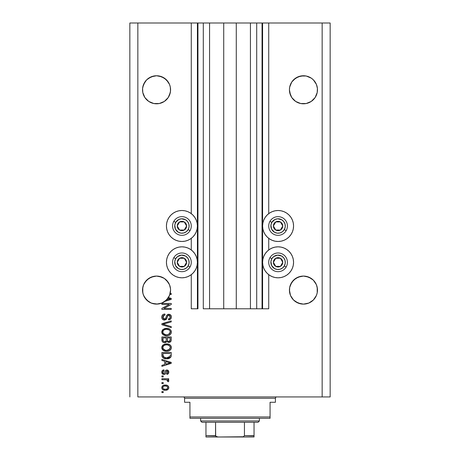<?xml version="1.0" encoding="UTF-8"?>
<svg xmlns="http://www.w3.org/2000/svg" width="460" height="460" viewBox="0 0 460 460"><rect width="100%" height="100%" fill="white"/><g stroke="black" fill="none" stroke-linecap="round" stroke-linejoin="round"><path stroke-width="0.69" d="M262.05 308.792L256.709 308.792L262.05 308.792L262.05 23L256.709 23L256.709 308.792L250.435 308.792L256.709 308.792L256.709 23L250.435 23L250.435 308.792L236.279 308.792L250.435 308.792L250.435 23L223.721 23L236.279 23L236.279 308.792L209.564 308.792L223.721 308.792L223.721 23L209.564 23L209.564 308.792L203.291 308.792L209.564 308.792L209.564 23L203.291 23L203.291 308.792L203.291 23L197.949 23L197.949 308.792L191.274 308.792L191.274 274.672L191.274 308.792L197.415 308.792L197.415 23L191.274 23L191.274 213.641L191.274 23L137.85 23L137.85 396.934L322.149 396.934L322.149 23L262.585 23L262.585 308.792L262.05 308.792L262.05 23L236.279 23L236.279 308.792L223.721 308.792L223.721 23L197.949 23L197.949 308.792L197.415 308.792L197.415 23L197.949 23L129.841 23L129.841 396.934L129.841 23L137.85 23L137.85 396.934L330.159 396.934L330.159 23L330.159 396.934L322.149 396.934L322.149 23L268.726 23L268.726 213.641L268.726 23L262.585 23L262.585 308.792L268.726 308.792L268.726 274.672L268.726 308.792L262.091 308.792M191.274 249.964L191.274 238.349L191.274 249.964M268.726 249.964L268.726 238.349L268.726 249.964M153.789 76.026A14.024 14.024 0 0 0 148.752 78.12L153.812 76.021L156.549 75.751L159.286 76.021L164.341 78.114A14.024 14.024 0 0 0 159.304 76.026M153.812 76.021L151.185 76.82L156.549 75.751L159.286 76.021L164.341 78.114L161.914 76.82L166.462 79.856L169.504 84.41A14.024 14.024 0 0 0 169.504 84.404L170.303 87.038L169.504 84.41L170.303 87.038L170.505 91.149L169.504 95.139L168.21 97.566L164.341 101.436L159.286 103.529L153.812 103.529L148.758 101.436L153.801 103.523A14.024 14.024 0 0 0 153.83 103.529M164.341 78.114L168.21 81.984A14.024 14.024 0 0 0 168.205 81.978M143.595 95.139L142.796 92.512L144.888 97.566A14.024 14.024 0 0 0 144.894 97.577L148.758 101.436A14.024 14.024 0 0 0 148.758 101.436L144.888 97.566L143.595 95.139L142.796 92.512L142.594 88.4L143.595 84.41L142.796 87.038L144.888 81.984L146.631 79.856L151.185 76.82L146.631 79.856L143.595 84.41A14.024 14.024 0 0 0 143.589 84.41M300.696 76.026A14.024 14.024 0 0 0 295.653 78.12L300.714 76.021L298.086 76.82L303.45 75.751L306.188 76.021L311.242 78.114A14.024 14.024 0 0 0 308.815 76.82L311.242 78.114L306.188 76.021L308.815 76.82M316.411 84.41A14.024 14.024 0 0 0 316.405 84.404L317.406 88.4L317.204 92.512L315.111 97.566L313.369 99.688L311.242 101.436L306.188 103.529L300.714 103.529L295.659 101.436L298.063 102.718M291.795 81.978A14.024 14.024 0 0 0 291.789 81.989L290.496 84.41A14.024 14.024 0 0 0 290.496 84.41L289.696 87.038L291.789 81.984L295.659 78.114L293.537 79.856L298.086 76.82L295.659 78.114M295.659 101.436L291.789 97.566L289.696 92.512L289.426 89.775A14.024 14.024 0 0 1 303.45 75.751A14.024 14.024 0 0 1 317.475 89.775L317.204 92.512L315.111 97.566L311.242 101.436L306.188 103.529L300.714 103.529L295.659 101.436L291.789 97.566L290.496 95.139L289.426 89.775L289.696 87.038L291.789 81.984M142.796 92.512L142.796 92.512A14.024 14.024 0 0 0 142.796 92.523L142.525 89.775A14.024 14.024 0 0 1 156.549 75.751A14.024 14.024 0 0 1 170.574 89.775L170.303 92.512L168.21 97.566L164.341 101.436L159.286 103.529L153.812 103.529M142.594 288.725L143.595 284.728L142.796 287.362L143.595 284.728L146.631 280.18L144.888 282.308L148.758 278.438L146.631 280.18L151.185 277.144L148.758 278.438L153.812 276.345L151.185 277.144L156.549 276.075L161.914 277.144L159.286 276.345L164.335 278.432L166.462 280.18L169.504 284.728L170.505 288.725M317.204 287.362L317.204 292.83L316.405 295.464L313.369 300.012L308.815 303.054L303.45 304.117L298.086 303.054L293.537 300.012L290.496 295.464L289.426 290.099A14.024 14.024 0 0 1 303.45 276.075A14.024 14.024 0 0 1 317.475 290.099L317.406 288.725L317.204 292.83L316.405 295.464L313.369 300.012L308.815 303.054L303.45 304.117L298.086 303.054L293.537 300.012L290.496 295.464L289.495 291.473L289.696 287.362L290.496 284.728L289.696 287.362L291.789 282.308L290.496 284.728L293.537 280.18L291.789 282.308L295.659 278.438L293.537 280.18L298.086 277.144L295.659 278.438L300.714 276.345L298.086 277.144L303.45 276.075L308.815 277.144L306.188 276.345L311.242 278.438L308.815 277.144L313.369 280.18L316.405 284.728L317.406 288.725M170.303 287.362L170.574 290.099A14.024 14.024 0 0 1 170.154 293.497L171.241 293.497L171.241 294.469L169.872 294.469A14.024 14.024 0 0 1 168.44 297.528L171.241 298.425L171.241 299.374L164.812 301.426L161.425 303.243L157.671 304.077L151.967 303.353L148.54 301.61L144.595 297.43L143.054 293.905L142.525 290.099A14.024 14.024 0 0 1 156.549 276.075A14.024 14.024 0 0 1 170.574 290.099L169.504 295.464L166.462 300.012L161.914 303.054L156.549 304.117L151.185 303.054L146.631 300.012L143.595 295.464L142.796 292.83L142.796 287.362M275.057 210.801L278.076 210.502A15.49 15.49 0 0 1 293.566 225.992A15.49 15.49 0 0 1 278.076 241.483L275.057 241.189L272.147 240.304L269.468 238.872L267.122 236.946L265.196 234.6L263.764 231.92L262.884 229.017L262.585 225.992L262.884 222.973L263.764 220.064L265.196 217.384L267.122 215.038L269.468 213.112L272.147 211.68L275.057 210.801L278.076 210.502L281.1 210.801L284.004 211.68L286.683 213.112L289.029 215.038L290.956 217.384L292.387 220.064L293.273 222.973L293.566 225.992L293.273 229.017L292.387 231.92L290.956 234.6L289.029 236.946L286.683 238.872L284.004 240.304L281.1 241.189L278.076 241.483A15.49 15.49 0 0 1 262.585 225.992A15.49 15.49 0 0 1 278.076 210.502L280.1 210.634M278.076 246.824A15.49 15.49 0 0 1 293.566 262.321A15.49 15.49 0 0 1 278.076 277.811L275.057 277.512L272.147 276.632L269.468 275.201L267.122 273.274L265.196 270.923L263.764 268.249L262.884 265.339L262.585 262.321L262.884 259.296L263.764 256.392L265.196 253.713L267.122 251.367L269.468 249.441L272.147 248.009L275.057 247.123L278.076 246.824L281.1 247.123L284.004 248.009L286.683 249.441L289.029 251.367L290.956 253.713L292.387 256.392L293.273 259.296L293.566 262.321L293.273 265.339L292.387 268.249L290.956 270.923L289.029 273.274L286.683 275.201L284.004 276.632L281.1 277.512L278.076 277.811A15.49 15.49 0 0 1 262.585 262.321A15.49 15.49 0 0 1 278.076 246.824M178.9 210.801L181.924 210.502A15.49 15.49 0 0 1 197.415 225.992A15.49 15.49 0 0 1 181.924 241.483L178.9 241.189L175.996 240.304L173.316 238.872L170.97 236.946L169.044 234.6L167.612 231.92L166.727 229.017L166.434 225.992L166.727 222.973L167.612 220.064L169.044 217.384L170.97 215.038L173.316 213.112L175.996 211.68L178.9 210.801L181.924 210.502L184.943 210.801L187.852 211.68L190.532 213.112L192.878 215.038L194.804 217.384L196.236 220.064L197.116 222.973L197.415 225.992L197.116 229.017L196.236 231.92L194.804 234.6L192.878 236.946L190.532 238.872L187.852 240.304L184.943 241.189L181.924 241.483A15.49 15.49 0 0 1 166.434 225.992A15.49 15.49 0 0 1 181.924 210.502L183.942 210.634M181.924 246.824A15.49 15.49 0 0 1 197.415 262.321A15.49 15.49 0 0 1 181.924 277.811L178.9 277.512L175.996 276.632L173.316 275.201L170.97 273.274L169.044 270.923L167.612 268.249L166.727 265.339L166.434 262.321L166.727 259.296L167.612 256.392L169.044 253.713L170.97 251.367L173.316 249.441L175.996 248.009L178.9 247.123L181.924 246.824L184.943 247.123L187.852 248.009L190.532 249.441L192.878 251.367L194.804 253.713L196.236 256.392L197.116 259.296L197.415 262.321L197.116 265.339L196.236 268.249L194.804 270.923L192.878 273.274L190.532 275.201L187.852 276.632L184.943 277.512L181.924 277.811A15.49 15.49 0 0 1 166.434 262.321A15.49 15.49 0 0 1 181.924 246.824M289.495 288.725L289.696 287.362M311.242 78.114L313.369 79.856L316.405 84.41L313.369 79.856L311.242 78.114M308.815 102.729L306.188 103.529L311.242 101.436L313.369 99.688L315.111 97.566L317.204 92.523M161.914 102.729L159.286 103.529L164.341 101.436L168.21 97.566L170.303 92.512A14.024 14.024 0 0 1 170.298 92.523M298.086 277.144L303.45 276.075M306.188 276.345L308.815 277.144M311.242 278.438L313.369 280.18L316.405 284.728M151.185 277.144L156.549 276.075M159.286 276.345L161.914 277.144M164.341 278.438L168.21 282.308L169.504 284.728M161.891 304.422L169.332 304.422L161.891 304.422L161.891 303.45L171.241 303.45L171.241 304.485L163.789 308.43L171.241 308.43L171.241 309.402L161.891 309.402L161.891 308.361L169.332 304.422L161.891 308.361L161.891 309.402L171.241 309.402L171.241 308.43L163.789 308.43L171.241 304.485L171.241 303.45L161.891 303.45L161.891 304.422L161.891 303.45L171.241 303.45L171.241 304.485M164.847 320.062L162.898 319.596L161.92 318.257L161.966 315.911L163.352 314.364L164.927 314.013L165.048 314.985L163.461 315.629L162.898 316.791L163.058 318.245L163.944 319.039L165.525 318.642L166.744 315.399L167.837 314.439L170.096 314.571L171.327 316.445L171.189 318.078L170.614 319.033L168.567 319.844L168.446 318.872L169.792 318.354L170.252 316.675L169.412 315.359L168.038 315.387L166.359 319.246L164.49 320.085L166.721 318.642L167.825 315.531L168.774 315.226L170.269 317.003C170.223 318.159 169.613 318.786 168.446 318.872L168.567 319.844C170.344 319.706 171.275 318.745 171.361 316.969C171.298 315.301 170.441 314.398 168.797 314.255C167.336 314.416 166.48 315.255 166.232 316.779C166.14 318.044 165.548 318.826 164.461 319.113L162.863 317.222C162.949 315.859 163.679 315.111 165.048 314.985L164.927 314.013C162.943 314.128 161.891 315.175 161.77 317.141L161.77 317.141C161.822 318.929 162.725 319.913 164.49 320.085L164.668 320.079M163.72 324.346L171.241 326.64L171.241 327.652L161.891 324.708L161.891 323.702L171.241 320.907L171.241 321.908L162.984 324.15L171.241 326.64L171.241 327.652L171.241 326.64L162.984 324.15L171.241 321.908L171.241 320.907L161.891 323.702L161.891 324.708L161.891 323.702L171.241 320.907L171.241 321.908L163.829 323.943M161.77 332.045L162.621 329.82L164.761 328.561L168.159 328.509L170.096 329.412L171.126 330.78L171.258 332.891L170.355 334.443L168.647 335.443L166.112 335.731L163.961 335.242L162.133 333.598L161.77 332.045L163.196 334.794L166.554 335.748C169.274 335.817 170.873 334.581 171.361 332.051C170.861 329.464 169.222 328.227 166.439 328.342L163.237 329.285L161.776 332.247M161.77 347.582L162.621 345.362L164.761 344.097L168.159 344.051L170.096 344.954L171.126 346.322L171.258 348.427L170.355 349.979L168.647 350.986L166.112 351.273L163.961 350.784L162.133 349.14L161.77 347.582L163.196 350.336L166.554 351.285C169.274 351.354 170.873 350.123 171.361 347.587C170.861 345.006 169.222 343.769 166.439 343.879L163.237 344.827L161.776 347.783M161.891 360.433L164.68 361.249L161.891 360.433L161.891 359.421L171.241 362.405L171.241 363.354L161.891 366.338L161.891 365.332L164.68 364.516L164.68 361.249L164.68 364.516L161.891 365.332L161.891 366.338L171.241 363.354L171.241 362.405L161.891 359.421L161.891 360.433L161.891 359.421L171.241 362.405L171.241 363.354L161.891 366.338L161.891 365.332M163.225 392.564L161.891 392.564L161.891 391.592L163.225 391.592L163.225 392.564L163.225 391.592L161.891 391.592L161.891 392.564L161.891 391.592L163.225 391.592L163.225 392.564L161.891 392.564L163.225 392.564M165.358 390.258L162.943 389.729L161.839 388.269L162.075 386.469L163.472 385.319L166.514 385.152L168.142 385.974L168.739 387.038L168.739 388.251L168.153 389.298L167.147 389.965L165.358 390.258C167.314 390.339 168.464 389.471 168.808 387.648C168.458 385.802 167.285 384.934 165.289 385.037C163.3 384.94 162.127 385.808 161.77 387.648L161.77 387.648C162.138 389.516 163.334 390.385 165.358 390.258M163.225 383.582L161.891 383.582L161.891 382.611L163.225 382.611L163.225 383.582L163.225 382.611L161.891 382.611L161.891 383.582L161.891 382.611L163.225 382.611L163.225 383.582L161.891 383.582L163.225 383.582M166.1 379.736L161.891 379.695L161.891 378.724L168.688 378.724L168.688 379.695L167.607 379.695L168.78 380.621L168.446 381.76L167.474 381.397L167.233 380.063L165.416 379.695L166.802 379.868L167.595 380.736L167.474 381.397L168.446 381.76L168.808 380.846L167.607 379.695L168.688 379.695L168.688 378.724L161.891 378.724L161.891 379.695L161.891 378.724L168.688 378.724L168.688 379.695M163.225 376.901L161.891 376.901L161.891 375.929L163.225 375.929L163.225 376.901L163.225 375.929L161.891 375.929L161.891 376.901L161.891 375.929L163.225 375.929L163.225 376.901L161.891 376.901L163.225 376.901M164.168 374.469L162.633 374.084L161.776 372.404L162.213 370.72L163.955 369.863L164.076 370.835L163.099 371.249L162.76 371.973L163.403 373.434L164.41 373.284L165.41 370.754L166.503 370.018L168.026 370.334L168.808 372.14L168.32 373.675L166.871 374.354L166.744 373.382L167.561 373.02L167.831 371.967L167.4 371.065L166.687 371.03L165.445 373.876L163.961 374.474C165.192 374.365 165.887 373.658 166.054 372.353L166.445 371.26L167.009 370.955L167.837 372.174L166.744 373.382L166.871 374.354C168.142 374.175 168.785 373.434 168.808 372.14C168.791 370.829 168.147 370.11 166.871 369.984C165.646 370.219 164.95 371.013 164.789 372.364L164.41 373.284L163.794 373.503L162.742 372.243L164.076 370.835L163.955 369.863C162.57 370.035 161.839 370.812 161.77 372.18L161.77 372.174C161.822 373.606 162.552 374.371 163.961 374.474L163.737 374.469M170.769 357.219L166.618 358.811L163.369 358.081L162.058 356.506L161.891 352.498L171.241 352.498L171.206 355.885L170.775 357.213L169.205 358.38L166.618 358.811C168.607 358.967 170.091 358.236 171.068 356.621L171.241 352.498L161.891 352.498L161.891 355.258L161.891 352.498L171.241 352.498M161.891 339.836C161.903 341.648 162.817 342.591 164.634 342.666L163.012 342.263L162.219 341.475L161.891 336.961L171.241 336.961L171.183 340.596L170.66 341.688L168.596 342.407L166.928 341.377L165.991 342.378L164.634 342.666L166.928 341.377L168.889 342.424C170.447 342.286 171.229 341.429 171.241 339.859L171.241 336.961L161.891 336.961L161.891 339.836L161.891 336.961L171.241 336.961L171.241 339.859M330.159 23L322.149 23L330.159 23M178.9 277.512L175.996 276.632M173.316 275.201L170.97 273.274L169.044 270.923M167.612 268.249L166.727 265.339M166.727 259.296L167.612 256.392M169.044 253.713L170.97 251.367L173.316 249.441M175.996 248.009L178.9 247.123M184.943 247.123L187.852 248.009M187.852 276.632L184.943 277.512M178.9 241.189L175.996 240.304L173.316 238.872L170.97 236.946L169.044 234.6M166.727 222.973L167.612 220.064M190.532 238.872L187.852 240.304L184.943 241.189M281.1 247.123L284.004 248.009M286.683 249.441L289.029 251.367L290.956 253.713M292.387 256.392L293.273 259.296M293.273 265.339L292.387 268.249M290.956 270.923L289.029 273.274L286.683 275.201M284.004 276.632L281.1 277.512M275.057 277.512L272.147 276.632M272.147 248.009L275.057 247.123M292.387 220.064L293.273 222.973M290.956 234.6L289.029 236.946L286.683 238.872L284.004 240.304L281.1 241.189M275.057 241.189L272.147 240.304L269.468 238.872M162.449 385.974L162.92 385.589M164.076 385.147L164.979 385.043M166.992 385.273L167.296 385.394M167.67 385.595L168.458 386.377M168.688 386.854L168.791 387.326M168.803 387.492L168.803 387.803M168.797 387.952L168.636 388.562M168.739 388.251L168.159 389.286M168.147 389.304L165.663 390.252M162.955 389.729L162.466 389.35M162.075 388.844L162.455 389.338M161.776 387.809L161.776 387.492M163.812 390.086L164.117 390.149M165.968 390.229L166.566 390.143M167.612 386.889L166.928 386.314L165.295 386.009C166.641 385.894 167.492 386.434 167.837 387.625C167.515 388.844 166.664 389.401 165.295 389.286L166.681 389.085M163.651 388.982L165.295 389.286C163.944 389.401 163.093 388.861 162.742 387.671L163.3 388.752M164.203 386.118L164.87 386.02M167.371 388.671L167.75 387.147M166.554 389.131L167.256 388.769M166.951 388.97L167.699 388.24M163.3 386.538L162.742 387.671C163.07 386.446 163.921 385.894 165.295 386.009L165.715 386.02M163.628 386.325L163.329 386.521M167.607 379.695L167.94 379.851M167.871 379.816L168.268 380.029M168.389 380.104L168.688 380.42M167.474 381.397L167.595 380.736L167.474 381.397L168.446 381.76L168.803 380.966M167.532 380.431L167.233 380.063M166.951 379.914L166.129 379.741M161.891 379.695L165.416 379.695M163.093 370.087L163.513 369.949M163.955 369.863L164.076 370.835L163.547 370.961M163.306 371.082L162.932 371.461M162.765 371.916L162.771 372.617M164.45 373.232L163.794 373.503L164.484 373.181M164.41 373.284L164.789 372.364L164.346 373.336M164.91 371.967L165.019 371.64M165.933 370.237L166.871 369.984L165.933 370.237L165.209 371.139M167.676 370.133L168.021 370.334M168.693 372.962L168.544 373.33M168.326 373.675L168.032 373.957M167.664 374.158L167.279 374.279M166.871 374.354L166.744 373.382L167.187 373.273M167.561 373.02L167.779 372.623L167.561 373.02M167.785 372.6L167.831 371.967M167.555 371.197L167.009 370.955L166.382 371.387M166.842 370.973L166.054 372.353L166.445 371.26L167.112 370.961M166.163 371.99L165.933 372.744M165.928 372.755L165.715 373.353M164.375 374.446L164.772 374.348M162.633 374.084L162.127 373.554M162.075 373.462L161.799 372.623M162.65 370.317L162.357 370.559M162.345 373.83L162.84 374.21M166.152 372.036L166.25 371.72M163.794 373.503L163.116 373.255L162.76 372.519M168.343 363.411L165.772 364.193L170.263 362.882L168.343 363.411L170.263 362.882L168.498 362.445L170.263 362.882L169.711 363.015M165.772 361.566L168.498 362.445L165.772 361.566L165.772 364.193L165.772 361.566M171.206 355.885L171.241 355.137M171.201 355.965L171.16 356.253M161.891 355.258C162.271 357.794 163.846 358.984 166.618 358.811M166.123 358.8L165.801 358.783M165.439 358.742L165.772 358.777M164.277 358.484L163.978 358.374M163.495 358.15L164.939 358.662M162.208 356.897L162.07 356.54M162.058 356.506L161.96 356.092M161.949 356.034L161.908 355.683M170.114 355.781L170.148 355.114M169.705 356.834L169.958 356.437L166.629 357.84L168.509 357.592L169.705 356.834L168.28 357.661M163.76 357.155L166.629 357.84L164.893 357.644M164.18 357.397L162.984 355.137L163.036 355.867L162.984 353.47L170.148 353.47L162.984 353.47L162.984 355.137M163.058 355.988L163.162 356.373M165.18 357.713L165.542 357.771M163.242 356.563L163.858 357.224M164.346 344.235L165.594 343.93M166.014 343.896L166.876 343.89M167.325 343.919L168.164 344.051M169.786 344.718L170.102 344.954M170.936 345.937L170.608 345.46M171.258 346.736L171.333 347.145M171.258 348.427L171.131 348.824M170.062 350.238L169.573 350.566M168.642 350.986L168.354 351.072M168.228 351.106L167.825 351.187M167.394 351.244L166.986 351.273M166.554 351.285L166.106 351.273M165.669 351.239L164.789 351.078M164.231 350.899L163.725 350.669M162.587 349.784L162.138 349.146M162.127 349.123L161.857 348.398M161.851 348.364L161.799 348.07M161.799 347.122L161.851 346.8M161.788 347.179L162.144 346.023M162.15 346.006L163.237 344.827M162.915 345.08L162.621 345.362M162.598 349.796L162.886 350.077L162.598 349.796M163.196 350.336L163.57 350.577M170.66 349.64L170.942 349.215M169.562 345.839L167.75 344.96L166.428 344.85C168.584 344.701 169.867 345.615 170.269 347.599L169.832 348.979M170.24 347.967L168.699 349.91L167.658 350.221L169.608 349.261M167.124 350.296L166.583 350.313C164.496 350.422 163.254 349.508 162.863 347.576L163.041 348.519M162.938 348.22L163.191 348.812L165.295 350.198L164.088 349.732L165.324 350.204M164.582 349.985L163.191 348.812M164.042 345.46L165.801 344.879L164.404 345.253M170.246 347.266L169.527 345.805M169.596 349.272L166.853 350.307M165.933 350.29L165.295 350.198M164.03 345.471L163.173 346.374L162.863 347.576C163.225 345.702 164.415 344.793 166.428 344.85L165.416 344.937M171.235 340.118L171.183 340.596M170.947 341.297L169.383 342.378M168.343 342.366L167.773 342.165M164.07 342.625L163.53 342.499M163.438 342.464L162.225 341.487M162.127 341.28L161.977 340.797M162.219 341.475L162.564 341.924M166.261 339.721L166.261 339.721C166.342 340.935 165.795 341.59 164.628 341.694C165.795 341.59 166.342 340.935 166.261 339.721L166.261 337.933L166.261 339.721M166.232 340.273L166.261 339.905M163.599 341.435L164.628 341.694L163.225 341.05M170.119 340.216L170.148 339.52C170.292 340.682 169.82 341.326 168.734 341.452L169.711 341.147L170.096 340.388M168.314 341.412L167.44 340.601L167.354 337.933L170.148 337.933L170.148 339.52L170.148 337.933L167.354 337.933L167.44 340.601L168.251 341.395M169.383 341.337L170.148 339.52M167.624 340.969L168.527 341.441M162.984 337.933L166.261 337.933L162.984 337.933L163.099 340.803L162.984 337.933M163.15 340.906L163.708 341.498L164.812 341.688L165.675 341.389L166.175 340.636M163.018 340.457L162.984 339.859M167.354 339.647L167.52 340.797M168.734 341.452L169.079 341.423M164.392 328.681L166.02 328.354M167.325 328.382L168.142 328.509M168.987 328.756L170.102 329.417M170.936 330.395L171.12 330.774L170.936 330.395M171.258 331.2L171.333 331.608M171.258 332.885L171.131 333.281M165.675 335.702L164.939 335.576M162.627 334.288L162.138 333.603M162.127 333.58L161.857 332.856M161.851 332.827L161.799 332.517M161.799 331.568L161.851 331.257M161.857 331.234L162.627 329.814M166.439 328.342L166.014 328.354M163.237 329.285L162.915 329.538M165.669 335.697L166.112 335.731M170.321 334.478L170.942 333.672M169.82 333.46L170.269 332.057L169.746 330.51L168.998 329.854L166.428 329.314C168.584 329.159 169.867 330.079 170.269 332.057L168.699 334.368L169.326 333.989L167.124 334.753M165.295 334.656L166.583 334.776C164.496 334.88 163.254 333.966 162.863 332.034L163.191 333.276L165.324 334.661M164.582 334.449L163.191 333.276M164.042 329.918L163.173 330.832L162.863 332.034C163.225 330.159 164.415 329.251 166.428 329.314L165.416 329.394M164.03 329.929L165.801 329.343L164.404 329.711M162.938 332.678L163.041 332.977M161.891 324.708L171.241 327.652L161.891 324.708M162.984 324.15L163.403 324.047M161.816 316.509L161.966 315.905M162.621 314.881L163.03 314.554M163.34 314.37L163.996 314.134M164.927 314.013L165.048 314.985L164.617 315.048M164.191 315.157L162.88 317.572M163.001 318.107L163.156 318.423M163.783 318.975L164.134 319.085M164.858 319.067L165.22 318.912M166.232 316.779L165.882 317.929M167.405 314.674L167.831 314.439M168.004 314.375L168.314 314.301M170.999 315.462L171.172 315.824M171.206 315.928L171.321 316.44M171.321 317.526L170.608 319.033M168.849 319.827L168.446 318.872L169.165 318.728M169.245 318.699L170.165 317.728M170.05 318.004L170.252 316.675M169.107 315.261L169.579 315.451M168.941 315.238L168.521 315.244M168.038 315.387L168.774 315.226L167.756 315.606M167.498 316.072L167.354 316.486M167.331 316.543L167.434 316.238M167.124 317.348L167.204 317.02M166.721 318.642L166.56 318.958M166.342 319.274L165.853 319.711M163.921 320.034L162.506 319.263M162.466 319.223L162.058 318.602M163.058 314.531L162.639 314.87M162.311 315.249L162.115 315.566M163.007 316.365L163.196 315.974M163.461 315.629L163.8 315.347M171.241 308.43L171.241 309.402L161.891 309.402L161.891 308.361M171.241 298.425L171.241 299.374L171.241 298.425L168.44 297.528A14.024 14.024 0 0 1 167.934 298.281L170.263 298.897L169.711 299.034M169.297 299.149L166.48 299.995A14.024 14.024 0 0 1 164.812 301.426L171.241 299.374M169.372 298.712L167.934 298.281A14.024 14.024 0 0 1 166.48 299.995L168.343 299.431M168.757 299.305L169.291 299.149M171.241 293.497L170.154 293.497A14.024 14.024 0 0 1 169.872 294.469L171.241 294.469L171.241 293.497L171.241 294.469M164.047 389.131L165.508 389.281M167.779 388.044L167.825 387.412M163.633 386.325L163.277 386.561M162.989 386.872L162.8 387.251M162.754 387.458L162.754 387.883M165.755 357.799L166.336 357.84M166.629 357.84L167.106 357.828M168.509 357.592L168.952 357.409M170.189 346.938L170.085 346.622M167.089 344.873L165.801 344.879M163.036 346.656L162.938 346.955M162.863 347.576L162.88 347.898M170.24 332.425L170.246 331.723M170.189 331.395L170.085 331.079M167.089 329.337L165.801 329.343M163.173 330.832L162.938 331.413M162.863 332.034L162.88 332.361M165.933 334.748L166.853 334.771M169.683 299.04L170.263 298.897L169.82 298.81M164.812 301.426L168.21 297.884L169.872 294.469A14.024 14.024 0 0 1 142.525 290.099L142.594 291.473M303.45 75.751L306.188 76.021L300.714 76.021M317.204 87.038L317.406 88.4M289.495 88.4L289.696 87.038M170.505 91.149L170.574 89.775A14.024 14.024 0 0 1 156.549 103.799A14.024 14.024 0 0 1 142.525 89.775L142.594 91.149M170.303 87.038L170.505 88.4M168.21 81.984L169.504 84.41M156.549 75.751L161.914 76.82M143.595 84.41L146.631 79.856L151.185 76.82M142.594 88.4L142.796 87.038M142.796 292.83A14.024 14.024 0 0 0 142.796 292.842L143.589 295.458A14.024 14.024 0 0 0 143.595 295.469L143.589 295.458M146.631 300.012L146.625 300.006A14.024 14.024 0 0 0 151.185 303.054L153.812 303.847A14.024 14.024 0 0 0 153.824 303.853M150.127 302.565L148.758 301.754M159.574 303.79L163.122 302.484M169.947 294.227L170.298 292.842A14.024 14.024 0 0 0 170.303 292.83L170.298 292.836M170.505 291.473L170.568 290.226M170.574 290.099A14.024 14.024 0 0 1 169.872 294.469M163.225 302.427L164.755 301.467M161.466 303.232L161.914 303.054A14.024 14.024 0 0 0 166.468 300.006M293.537 300.012L293.532 300.006A14.024 14.024 0 0 0 298.086 303.054L295.659 301.754L300.714 303.847M306.188 303.847L308.815 303.054L313.369 300.012L316.405 295.464L317.204 292.83A14.024 14.024 0 0 1 317.204 292.836M317.406 291.473L317.475 290.099A14.024 14.024 0 0 1 303.45 304.117A14.024 14.024 0 0 1 289.426 290.099L289.495 291.473M295.659 301.754L298.086 303.054L295.659 301.754M289.702 292.842A14.024 14.024 0 0 1 289.696 292.83L290.496 295.464A14.024 14.024 0 0 0 290.502 295.469M308.815 303.054A14.024 14.024 0 0 0 313.375 300.006M151.185 303.054L150.259 302.628M148.758 101.436L151.185 102.729M317.406 91.149L317.475 89.775A14.024 14.024 0 0 1 303.45 103.799A14.024 14.024 0 0 1 289.426 89.775L289.495 91.149M289.696 92.512L290.496 95.139M186.012 227.004L186.599 225.992A4.675 4.675 0 0 1 185.972 228.332L185.426 228.016L186.012 227.004L185.426 228.016L185.972 228.332L186.438 227.205L186.438 224.785L185.23 222.686L184.259 221.944L181.924 221.317L180.711 221.478L178.618 222.686L177.876 223.658L177.249 225.992L177.41 227.205L177.876 228.332L179.584 230.04L181.924 230.667L183.132 230.506L185.23 229.298L185.972 228.332A4.675 4.675 0 0 1 177.249 225.992A4.675 4.675 0 0 1 184.259 221.944L179.584 221.944L177.249 225.992L179.584 230.04L184.259 230.04L185.426 228.016L184.259 230.04L179.584 230.04L177.249 225.992L179.584 221.944L184.259 221.944A4.675 4.675 0 0 1 186.599 225.992L184.259 221.944L186.599 225.992L186.012 227.004M175.68 222.387A7.21 7.21 0 0 1 185.53 219.748A7.21 7.21 0 0 1 188.169 229.597L190.02 230.667A9.35 9.35 0 0 0 186.599 217.896A9.35 9.35 0 0 0 173.828 221.317L175.68 222.387L178.733 219.523L181.453 218.799L185.53 219.748L187.645 221.605L188.887 224.129L189.071 226.935L188.169 229.597L186.311 231.713L183.787 232.961L180.981 233.145L178.319 232.237L175.455 229.183L174.771 225.055L175.68 222.387L173.828 221.317A9.35 9.35 0 0 1 186.599 217.896A9.35 9.35 0 0 1 190.02 230.667A9.35 9.35 0 0 1 177.249 234.088A9.35 9.35 0 0 1 173.828 221.317A9.35 9.35 0 0 0 177.249 234.088A9.35 9.35 0 0 0 190.02 230.667L188.169 229.597A7.21 7.21 0 0 1 178.319 232.237A7.21 7.21 0 0 1 175.68 222.387M282.17 227.004L282.75 225.992A4.675 4.675 0 0 1 282.124 228.332L281.583 228.016L282.17 227.004L281.583 228.016L282.124 228.332L282.589 227.205L282.589 224.785L281.382 222.686L280.416 221.944L278.076 221.317L276.868 221.478L274.769 222.686L274.028 223.658L273.401 225.992L273.562 227.205L274.769 229.298L275.741 230.04L278.076 230.667L279.289 230.506L280.416 230.04L282.124 228.332A4.675 4.675 0 0 1 273.401 225.992A4.675 4.675 0 0 1 280.416 221.944L275.741 221.944L273.401 225.992L275.741 230.04L280.416 230.04L281.583 228.016L280.416 230.04L275.741 230.04L273.401 225.992L275.741 221.944L280.416 221.944A4.675 4.675 0 0 1 282.75 225.992L280.416 221.944L282.75 225.992L282.17 227.004M271.831 222.387A7.21 7.21 0 0 1 281.681 219.748A7.21 7.21 0 0 1 284.32 229.597L286.172 230.667A9.35 9.35 0 0 0 282.75 217.896A9.35 9.35 0 0 0 269.98 221.317L271.831 222.387L274.89 219.523L277.604 218.799L281.681 219.748L283.797 221.605L285.045 224.129L285.229 226.935L284.32 229.597L282.469 231.713L279.945 232.961L277.138 233.145L274.47 232.237L271.607 229.183L270.928 225.055L271.831 222.387L269.98 221.317A9.35 9.35 0 0 1 282.75 217.896A9.35 9.35 0 0 1 286.172 230.667A9.35 9.35 0 0 1 273.401 234.088A9.35 9.35 0 0 1 269.98 221.317A9.35 9.35 0 0 0 273.401 234.088A9.35 9.35 0 0 0 286.172 230.667L284.32 229.597A7.21 7.21 0 0 1 274.47 232.237A7.21 7.21 0 0 1 271.831 222.387M282.17 263.333L282.75 262.321A4.675 4.675 0 0 1 282.124 264.655L281.583 264.345L282.17 263.333L281.583 264.345L282.124 264.655L282.589 263.528L282.589 261.108L282.124 259.98L280.416 258.273L279.289 257.801L276.868 257.801L274.769 259.014L274.028 259.98L273.401 262.321L273.562 263.528L274.028 264.655L275.741 266.369L278.076 266.995L279.289 266.834L280.416 266.369L282.124 264.655A4.675 4.675 0 0 1 273.401 262.321A4.675 4.675 0 0 1 280.416 258.273L275.741 258.273L273.401 262.321L275.741 266.369L280.416 266.369L281.583 264.345L280.416 266.369L275.741 266.369L273.401 262.321L275.741 258.273L280.416 258.273A4.675 4.675 0 0 1 282.75 262.321L280.416 258.273L282.75 262.321L282.17 263.333M271.831 258.715A7.21 7.21 0 0 1 281.681 256.07A7.21 7.21 0 0 1 284.32 265.926L286.172 266.995A9.35 9.35 0 0 0 282.75 254.225A9.35 9.35 0 0 0 269.98 257.646L271.831 258.715L273.688 256.599L277.604 255.122L281.681 256.07L283.797 257.928L285.045 260.452L285.229 263.258L284.32 265.926L282.469 268.042L279.945 269.284L277.138 269.468L274.47 268.565L271.607 265.506L270.928 261.378L271.831 258.715L269.98 257.646A9.35 9.35 0 0 1 282.75 254.225A9.35 9.35 0 0 1 286.172 266.995A9.35 9.35 0 0 1 273.401 270.417A9.35 9.35 0 0 1 269.98 257.646A9.35 9.35 0 0 0 273.401 270.417A9.35 9.35 0 0 0 286.172 266.995L284.32 265.926A7.21 7.21 0 0 1 274.47 268.565A7.21 7.21 0 0 1 271.831 258.715M186.012 263.333L186.599 262.321A4.675 4.675 0 0 1 185.972 264.655L185.426 264.345L186.012 263.333L185.426 264.345L185.972 264.655L186.438 263.528L186.438 261.108L185.23 259.014L184.259 258.273L183.132 257.801L180.711 257.801L178.618 259.014L177.876 259.98L177.249 262.321L177.41 263.528L177.876 264.655L179.584 266.369L181.924 266.995L183.132 266.834L184.259 266.369L185.972 264.655A4.675 4.675 0 0 1 177.249 262.321A4.675 4.675 0 0 1 184.259 258.273L179.584 258.273L177.836 261.297L177.249 262.321L179.584 266.369L184.259 266.369L185.426 264.345L184.259 266.369L179.584 266.369L177.249 262.321L177.836 261.297L179.584 258.273L184.259 258.273A4.675 4.675 0 0 1 186.599 262.321L184.259 258.273L186.599 262.321L186.012 263.333M175.68 258.715A7.21 7.21 0 0 1 185.53 256.07A7.21 7.21 0 0 1 188.169 265.926L190.02 266.995A9.35 9.35 0 0 0 186.599 254.225A9.35 9.35 0 0 0 173.828 257.646L175.68 258.715L177.531 256.599L181.453 255.122L185.53 256.07L187.645 257.928L188.887 260.452L189.071 263.258L188.169 265.926L186.311 268.042L183.787 269.284L180.981 269.468L178.319 268.565L175.455 265.506L174.771 261.378L175.68 258.715L173.828 257.646A9.35 9.35 0 0 1 186.599 254.225A9.35 9.35 0 0 1 190.02 266.995A9.35 9.35 0 0 1 177.249 270.417A9.35 9.35 0 0 1 173.828 257.646A9.35 9.35 0 0 0 177.249 270.417A9.35 9.35 0 0 0 190.02 266.995L188.169 265.926A7.21 7.21 0 0 1 178.319 268.565A7.21 7.21 0 0 1 175.68 258.715M183.258 396.934A1.334 1.334 0 0 1 184.592 398.274L184.592 402.276L189.934 402.276L189.934 416.967L270.066 416.967L270.066 402.276L275.408 402.276L275.408 398.274A1.334 1.334 0 0 1 276.742 396.934A1.334 1.334 0 0 0 275.408 398.274L184.592 398.274A1.334 1.334 0 0 0 183.258 396.934M275.068 402.276L270.066 402.276L270.066 418.301L189.934 418.301L270.066 418.301L270.066 416.967L189.934 416.967L189.934 402.276L184.592 402.276L184.592 398.274L275.408 398.274L275.408 402.276L275.068 402.276L275.408 402.276M189.934 416.967L189.934 418.301L189.934 416.967M184.592 402.276L184.931 402.276M254.041 435.907L244.444 435.666L244.444 422.309L258.043 422.309L259.382 420.975L200.617 420.975L201.957 422.309L244.444 422.309L201.957 422.309L200.617 420.975L259.382 420.975L259.382 418.301L259.382 420.975L258.043 422.309L244.444 422.309L244.444 435.666L243.288 436.764L218.356 437L216.079 436.465M200.617 418.301L200.617 420.975L200.617 418.301M254.041 435.666L254.041 436.988L241.644 437L243.288 436.764L244.444 435.666L254.041 435.666L254.041 422.309L254.041 436.988L205.959 437L218.356 437L216.706 436.764L215.556 435.666L215.556 422.309L215.677 436.068L215.556 435.666L205.959 435.666L205.959 436.948M215.596 435.907L205.959 435.666L205.959 436.068M205.959 422.309L205.959 435.666L205.959 422.309"/></g></svg>
